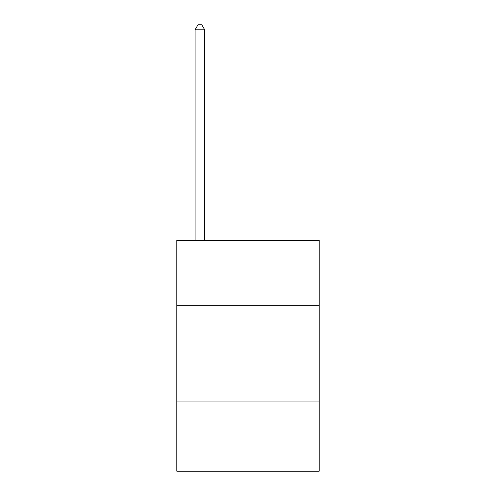 <?xml version="1.0" encoding="UTF-8"?>
<svg xmlns="http://www.w3.org/2000/svg" width="496" height="496" viewBox="0 0 496 496"><rect width="100%" height="100%" fill="white"/><g stroke="black" fill="none" stroke-linecap="round" stroke-linejoin="round"><path stroke-width="0.74" d="M319.195 305.722L319.195 240.306L176.805 240.306L176.805 305.722L319.195 305.722L319.195 471.2L176.805 471.2L176.805 305.722M319.195 401.934L176.805 401.934M204.705 240.306L204.705 29.803L195.089 29.803L195.089 240.306M195.089 29.803L197.972 24.8L201.822 24.8L204.705 29.803"/></g></svg>
